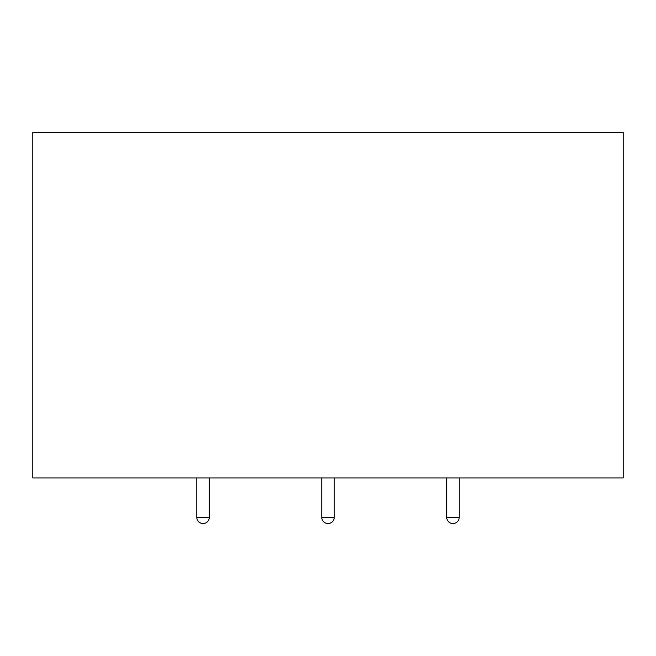 <?xml version="1.0" encoding="UTF-8"?>
<svg xmlns="http://www.w3.org/2000/svg" width="656" height="656" viewBox="0 0 656 656"><rect width="100%" height="100%" fill="white"/><g stroke="black" fill="none" stroke-linecap="round" stroke-linejoin="round"><path stroke-width="0.98" d="M32.8 477.945L623.2 477.945L623.2 132.446L32.8 132.446L32.8 477.945M464.669 477.945L542.758 477.945M113.242 477.945L191.331 477.945M459.2 517.305A6.248 6.248 0 0 1 452.952 523.554A6.248 6.248 0 0 1 446.703 517.305L459.2 517.305L459.2 477.945M321.752 477.945L321.752 517.305L334.248 517.305L334.248 477.945M196.8 477.945L196.8 517.305L209.297 517.305L209.297 477.945M446.703 517.305L446.703 477.945M321.752 517.305A6.248 6.248 0 0 0 328 523.554A6.248 6.248 0 0 0 334.248 517.305M196.8 517.305A6.248 6.248 0 0 0 203.048 523.554A6.248 6.248 0 0 0 209.297 517.305"/></g></svg>
